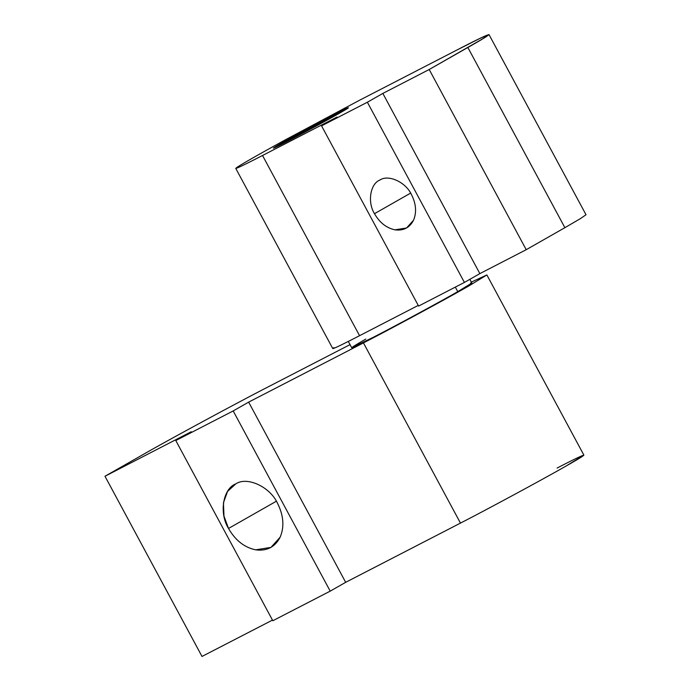<?xml version="1.0" encoding="UTF-8"?>
<svg xmlns="http://www.w3.org/2000/svg" width="691" height="691" viewBox="0 0 691 691"><rect width="100%" height="100%" fill="white"/><g stroke="black" fill="none" stroke-linecap="round" stroke-linejoin="round"><path stroke-width="1.04" d="M282.161 142.778L273.368 148.15L286.73 141.707L339.557 113.16L348.35 107.779L334.988 114.222L282.161 142.778L334.988 114.222C350.76 106.172 352.28 105.818 339.557 113.16L286.73 141.707C270.958 149.766 269.438 150.12 282.161 142.778L334.988 114.222L348.35 107.779L339.557 113.16L286.73 141.707L273.368 148.15L282.161 142.778C269.438 150.12 270.958 149.766 286.73 141.707L339.557 113.16C352.28 105.818 350.76 106.172 334.988 114.222L282.161 142.778L334.988 114.222L348.35 107.779L339.557 113.16L286.73 141.707L273.368 148.15L282.161 142.778C269.438 150.12 270.958 149.766 286.73 141.707L339.557 113.16C352.28 105.818 350.76 106.172 334.988 114.222L282.161 142.778A42.574 0.872 151.7 0 1 346.105 108.66A42.574 0.872 151.7 0 1 304.316 132.465A42.574 0.872 151.7 0 1 282.161 142.778M379.981 179.997C388.549 174.201 405.867 182.234 411.473 194.612C416.129 203.845 416.794 212.405 413.486 220.291C409.625 227.736 403.458 230.915 395.002 229.827C386.485 228.047 379.653 222.666 374.496 213.683C367.241 202.169 370.255 183.642 379.981 179.997C370.255 183.642 367.241 202.169 374.496 213.683L410.618 193.109L374.496 213.683C379.653 222.666 386.485 228.047 395.002 229.827L406.558 227.978L413.486 220.291C416.794 212.405 416.129 203.845 411.473 194.612C405.867 182.234 388.549 174.201 379.981 179.997L379.411 180.316M563.588 225.275L564.884 227.685L526.222 249.701L479.865 273.619L464.404 282.429L479.865 273.619L382.84 93.423L367.37 102.233L464.404 282.429L418.599 306.061L464.404 282.429L367.37 102.233L321.565 125.866L418.599 306.061L321.565 125.866L337.035 117.055L262.528 155.492L359.562 335.696C338.53 346.502 329.996 350.484 333.934 347.616C329.996 350.484 338.53 346.502 359.562 335.696L262.528 155.492C241.505 166.306 232.962 170.28 236.909 167.421C242.852 163.491 258.961 154.309 285.245 139.893L359.19 100.437L456.872 50.046L479.692 38.532L488.995 34.55L483.285 38.489L429.197 69.506L382.84 93.423L479.865 273.619L526.222 249.701L429.197 69.506L526.222 249.701L564.884 227.685L467.859 47.48L564.884 227.685L580.31 218.684L586.02 214.746L488.995 34.55M332.786 348.601L235.761 168.405L236.909 167.421C232.962 170.28 241.505 166.306 262.528 155.492L337.035 117.055L321.565 125.866L367.37 102.233L382.84 93.423L429.197 69.506L467.859 47.48C499.636 29.549 493.599 30.957 456.872 50.046L359.19 100.437L285.245 139.893C258.961 154.309 242.852 163.491 236.909 167.421M359.562 335.696L418.245 305.413L359.562 335.696M276.34 501.234L228.531 528.46C235.355 540.345 244.398 547.462 255.67 549.829L270.967 547.384L280.131 537.201C284.511 526.767 283.621 515.434 277.462 503.221C270.051 486.844 247.128 476.211 235.795 483.881L227.572 491.405L223.443 502.746L223.979 516.117L228.531 528.46L276.34 501.234M202.005 656.45L104.98 476.254L143.642 454.229C169.252 439.476 239.086 401.739 270.622 385.604L350.026 344.636L270.622 385.604C239.086 401.739 169.252 439.476 143.642 454.229L104.98 476.254L202.005 656.45L272.47 620.095L202.005 656.45M557.127 468.049C587.73 452.139 592.766 450.964 566.283 465.915C544.94 478.207 486.749 509.656 460.465 523.096C486.749 509.656 544.94 478.207 566.283 465.915L583.895 455.136L486.87 274.94L469.258 285.711C447.915 298.011 389.724 329.46 363.44 342.9L460.465 523.096L363.44 342.9L248.648 402.127L345.673 582.323L460.465 523.096L345.673 582.323L248.648 402.127L233.187 410.938L330.212 591.133L345.673 582.323L330.212 591.133L233.187 410.938L175.79 440.547L272.815 620.743L330.212 591.133L272.815 620.743L175.79 440.547L191.252 431.737L104.98 476.254L191.252 431.737L175.79 440.547L233.187 410.938L248.648 402.127L363.44 342.9C389.724 329.46 447.915 298.011 469.258 285.711L471.348 282.101L486.87 274.94M277.462 503.221C283.621 515.434 284.511 526.767 280.131 537.201C275.018 547.065 266.864 551.271 255.67 549.829C244.398 547.462 235.355 540.345 228.531 528.46C218.926 513.214 222.917 488.701 235.795 483.881C247.128 476.211 270.051 486.844 277.462 503.221M287.776 139.876L288.207 140.688L287.776 139.876L280.701 144.203L291.455 139.021L341.017 111.726L330.272 116.909L287.776 139.876L330.272 116.909C342.961 110.43 344.187 110.145 333.943 116.053L291.455 139.021C278.767 145.499 277.54 145.792 287.776 139.876L288.207 140.688L287.776 139.876L280.701 144.203L291.455 139.021L341.017 111.726L330.272 116.909L287.776 139.876L330.272 116.909C342.961 110.43 344.187 110.145 333.943 116.053L291.455 139.021C278.767 145.499 277.54 145.792 287.776 139.876M348.307 341.44L351.693 347.72L373.105 337.398C394.129 326.644 440.685 301.483 457.762 291.645L455.317 287.119L457.762 291.645L471.849 283.025L469.854 279.319M456.898 290.039L457.762 291.645C440.685 301.483 394.129 326.644 373.105 337.398C347.832 350.302 345.388 350.873 365.781 339.1"/></g></svg>
